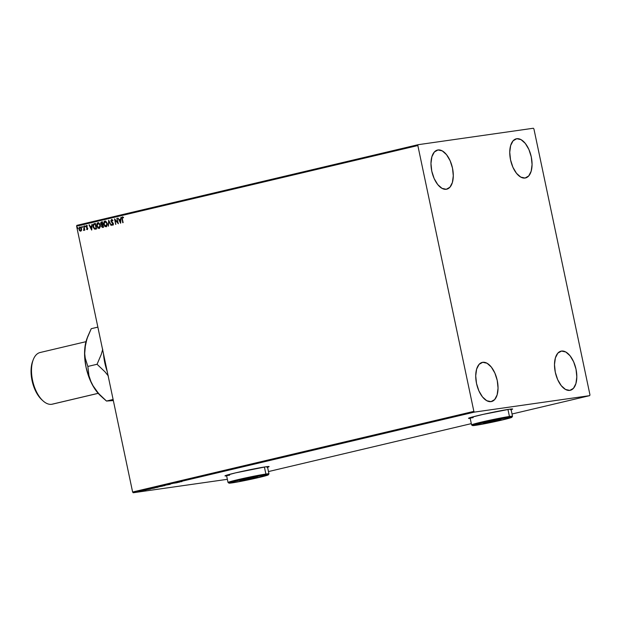 <?xml version="1.0" encoding="UTF-8"?>
<svg xmlns="http://www.w3.org/2000/svg" width="621" height="621" viewBox="0 0 621 621"><rect width="100%" height="100%" fill="white"/><g stroke="black" fill="none" stroke-linecap="round" stroke-linejoin="round"><path stroke-width="0.93" d="M511.091 409.542A22.527 0.9 168.1 0 0 512.519 408.975M510.648 409.844L512.612 409.076L509.321 409.255A22.527 0.9 -11.9 0 1 512.628 409.037A22.527 0.9 -11.9 0 1 511.122 409.697M267.535 467.101A22.527 0.9 168.1 0 0 268.971 466.542M267.092 467.403L269.064 466.643L265.765 466.813A22.527 0.9 -11.9 0 1 269.072 466.604A22.527 0.9 -11.9 0 1 267.566 467.264M437.991 149.956A20.113 10.441 -103.3 0 1 452.398 167.678A20.113 10.441 -103.3 0 1 446.755 189.195A20.113 10.441 -103.3 0 1 446.274 189.281L441.997 188.349L437.735 184.569L434.141 178.514L431.766 171.101L430.966 163.463L431.874 156.764L434.335 152.021L437.991 149.956L442.268 150.887L446.53 154.668L450.124 160.73L452.499 168.144L453.291 175.782L452.391 182.481L449.93 187.224L446.274 189.281A20.113 10.441 -103.3 0 1 431.867 171.559A20.113 10.441 -103.3 0 1 437.51 150.049A20.113 10.441 -103.3 0 1 437.991 149.956L437.037 150.181L437.991 149.956M561.516 351.067A20.113 10.441 -103.3 0 1 575.923 368.789A20.113 10.441 -103.3 0 1 570.28 390.298A20.113 10.441 -103.3 0 1 569.799 390.392L565.521 389.46L561.26 385.68L557.666 379.617L555.29 372.204L554.499 364.566L555.399 357.867L557.86 353.124L561.516 351.067L565.793 351.998L570.055 355.779L573.649 361.833L576.024 369.247L576.816 376.885L575.915 383.584L573.455 388.327L569.799 390.392A20.113 10.441 -103.3 0 1 555.391 372.67A20.113 10.441 -103.3 0 1 561.035 351.152A20.113 10.441 -103.3 0 1 561.516 351.067L560.561 351.292L561.516 351.067M482.734 362.307A20.113 10.441 -103.3 0 1 497.149 380.029A20.113 10.441 -103.3 0 1 491.506 401.546A20.113 10.441 -103.3 0 1 491.025 401.632L486.74 400.7L482.478 396.92L478.892 390.865L476.517 383.452L475.717 375.814L476.625 369.115L479.086 364.372L482.734 362.307L487.019 363.238L491.281 367.019L494.875 373.081L497.25 380.494L498.042 388.133L497.142 394.832L494.673 399.575L491.025 401.632A20.113 10.441 -103.3 0 1 476.618 383.91A20.113 10.441 -103.3 0 1 482.253 362.4A20.113 10.441 -103.3 0 1 482.734 362.307L481.787 362.532L482.734 362.307M516.765 138.716A20.113 10.441 -103.3 0 1 531.172 156.438A20.113 10.441 -103.3 0 1 525.537 177.948A20.113 10.441 -103.3 0 1 525.048 178.041L520.771 177.109L516.509 173.329L512.915 167.266L510.54 159.853L509.748 152.223L510.648 145.516L513.117 140.781L516.765 138.716L521.05 139.647L525.304 143.428L528.898 149.482L531.273 156.896L532.073 164.534L531.165 171.233L528.704 175.976L525.048 178.041A20.113 10.441 -103.3 0 1 510.641 160.319A20.113 10.441 -103.3 0 1 516.284 138.809A20.113 10.441 -103.3 0 1 516.765 138.716L515.81 138.941L516.765 138.716M589.95 394.801L533.928 128.974L533.354 128.244L418.088 144.701L76.849 225.353L76.6 226.199L417.84 145.547L473.862 411.374L132.615 492.026L76.6 226.199L132.615 492.026L133.197 492.756L474.436 412.103L589.702 395.647L512.03 414.005L589.702 395.647L589.95 394.801L533.928 128.974L533.354 128.244L418.088 144.701L417.84 145.547L473.862 411.374L474.436 412.103L589.702 395.647L589.95 394.801M81.568 230.275L81.39 228.07L80.474 227.053L79.566 227.123L78.898 228.66L79.395 230.445L80.583 231.191L81.568 230.275L81.615 228.761L79.853 227.007L78.968 229.39L79.62 230.733L80.73 231.167L81.568 230.275M83.882 227.542L83.75 230.445L84.316 229.623L84.805 230.135L83.951 226.106L84.114 228.939L83.524 230.36L84.316 229.623L84.805 230.135L83.951 226.106L83.882 227.542M87.359 225.803L86.412 225.462L85.946 226.362L87.398 228.404L87.266 229.095L86.498 229.203L87.204 229.623L87.74 228.233L86.319 226.432L87.359 225.803L86.498 225.431L85.985 226.774L87.421 228.497L86.498 229.203L87.313 229.615L87.778 228.396L86.342 226.665L87.359 225.803M95.875 229.071L96.581 228.901L95.424 223.397L93.336 224.29L93.197 227.139L94.4 229.002L96.581 228.901L95.424 223.397L94.338 223.653C93.127 224.15 92.715 225.182 93.103 226.758L94.718 229.133L95.875 229.071L94.718 229.133M102.387 221.751L101.013 222.209L100.633 223.506L101.712 225.027L101.689 226.812L102.558 227.457L103.552 227.255L102.387 221.751L101.456 221.976L100.68 223.793L101.712 225.027L101.518 226.3L102.884 227.41L103.552 227.255L102.387 221.751M108.691 220.261L108.295 226.137L108.947 221.596L111.353 225.415L108.691 220.261L108.295 226.137L108.947 221.596L111.353 225.415L108.691 220.261M116.857 218.328L117.726 222.427L114.52 218.887L115.677 224.391L115.172 220.199L118.378 223.754L116.857 218.328L117.726 222.427L114.52 218.887L115.677 224.391L115.172 220.199L118.378 223.754L116.857 218.328M122.353 218.965L122.391 217.521L123.354 217.761L123.447 217.296L122.43 216.869L121.84 217.567L122.764 222.714L122.353 218.965L122.554 217.428L123.354 217.761L123.447 217.296L122.43 216.869L121.98 218.996L123.121 222.629L122.353 218.965M120.66 223.211L121.002 217.35L120.505 219.322L119.185 219.632L117.943 218.072L120.606 223.226L121.002 217.35L120.505 219.322L119.185 219.632L117.943 218.072L120.66 223.211M111.78 219.974L112.704 220.719L112.944 220.37L111.733 219.399L110.911 220.61L111.4 222.062L112.991 223.645L112.82 224.608L111.943 224.088L111.726 224.492L112.665 225.229L113.379 224.631L113.34 223.513L111.299 220.672L111.78 219.974L112.704 220.719L112.944 220.37L111.633 219.415L110.957 221.138L113.038 223.839L112.882 224.623L111.943 224.088L111.726 224.492L112.828 225.213L113.395 223.731L111.322 221.06L111.819 219.974M107.286 223.459L105.733 221.107L104.142 221.487L103.606 223.832L104.871 226.471L106.525 226.618L107.394 224.46L107.286 223.459L104.879 221.014L103.691 224.336L106.121 226.797L107.286 223.459M100.323 225.105L98.762 222.753L97.171 223.133L96.643 225.485L97.901 228.117L99.554 228.264L100.431 226.114L100.323 225.105L97.908 222.66L96.729 225.982L99.158 228.443L100.323 225.105M91.722 230.049L92.063 224.189L91.559 226.16L90.247 226.471L88.997 224.918L91.66 230.065L92.063 224.189L91.559 226.16L90.247 226.471L88.997 224.918L91.722 230.049M85.178 226.23L84.658 225.912L84.712 226.657L85.193 226.393L84.782 225.842L84.58 226.37L84.976 226.758L84.782 225.842M82.414 226.882L81.894 226.564L81.949 227.309L82.43 227.045L82.019 226.494L81.817 227.022L82.213 227.41L82.026 226.494M77.912 227.946L77.392 227.628L77.446 228.373L77.928 228.109L77.516 227.558L77.314 228.086L77.71 228.474L77.524 227.558M471.308 423.631L268.474 471.572L471.308 423.631M227.356 479.311L133.197 492.756L227.356 479.311M139.748 491.444L136.535 492.127L139.345 491.475M144.608 490.163L146.044 489.985L144.608 490.163M154.714 488.021L150.468 488.789L154.714 488.021M159.488 486.616L162.391 486.204L159.488 486.616M165.791 485.125L170.193 484.357L165.791 485.125M173.958 483.2L177.218 482.696L173.958 483.2M180.036 481.857L181.961 481.578L179.787 481.842M509.321 409.255L482.859 414.44L470.524 417.522L468.56 418.282L470.19 418.321A22.527 0.9 -11.9 0 1 468.545 418.329A22.527 0.9 -11.9 0 1 484.458 414.083A22.527 0.9 -11.9 0 1 509.321 409.255M265.765 466.813L235.421 472.899L225.578 475.546L225.283 475.973L226.634 475.888A22.527 0.9 -11.9 0 1 224.996 475.888A22.527 0.9 -11.9 0 1 240.909 471.649A22.527 0.9 -11.9 0 1 265.765 466.813M179.5 482.16L175.037 482.944L179.5 482.16M170.371 484.101L168.213 484.574L170.371 484.101M165.248 485.389L161.142 486.251L164.697 485.638M158.285 487.035L154.124 487.927L158.044 487.237M150.561 488.999L146.098 489.783L150.561 488.999M225.066 475.795A22.527 0.9 168.1 0 0 226.603 475.725M225.004 475.771L227.216 475.655M267.061 467.248L269.025 466.487M468.614 418.228A22.527 0.9 168.1 0 0 470.159 418.166M468.56 418.212L470.772 418.096M510.617 409.689L512.581 408.921M178.77 482.269L177.288 482.501L178.77 482.269M160.505 486.507L158.627 486.895L160.505 486.507M157.726 487.283L155.266 487.609L157.92 487.12M153.488 488.277L151.175 488.587L153.488 488.277M149.832 489.107L148.349 489.364L149.832 489.107M138.863 491.669L137.062 492.018L139.236 491.227M158.627 486.895L159.015 486.755M122.927 222.675L121.98 218.996L122.593 216.845L121.98 217.855L122.927 222.675M123.525 217.738L122.717 217.404M122.974 217.428L123.385 217.645M120.676 223.017L117.943 218.072L120.676 223.017M119.356 219.609L120.668 219.298L121.002 217.366L120.668 219.298L119.356 219.609M120.521 221.868L120.637 219.904L120.521 221.868L119.457 220.16L120.466 219.927L120.521 221.868M118.355 223.607L115.172 220.199L118.355 223.607M115.84 224.352L114.714 218.996L115.84 224.352M117.889 222.403L117.027 218.305L117.889 222.403M112.021 219.943L112.875 220.696L111.873 219.974M112.999 225.19L111.726 224.492L112.028 224.204L112.913 225.198M112.719 224.647L113.208 223.816L110.957 221.138L111.803 219.392L111.128 221.115L113.154 223.622L112.882 224.623M111.12 225.47L108.947 221.596L111.12 225.47M108.458 226.098L108.791 220.447L108.458 226.098M106.292 226.774L103.691 224.336L104.879 221.014M105.042 220.991L104.056 221.868L103.808 224.065L104.693 226.114L106.075 226.805M105.259 221.534L106.432 222.093L107.13 223.723L107.006 225.345L106.152 226.215L104.049 224.251L105.003 221.581L105.997 221.852L106.928 223.544L105.003 221.581L106.928 223.544L105.989 226.238L107.091 223.521L106.571 225.842L105.298 226.153L104.095 224.453L104.064 222.644L105.003 221.581M103.055 227.387L101.518 226.3L101.875 225.004L100.68 223.793L101.456 221.976L102.395 221.767L101.176 222.178L100.796 223.482L101.875 225.004L101.86 226.789L102.822 227.426M102.395 224.492L101.037 223.715L102.31 222.38L102.744 224.422L101.417 224.391L101.021 223.226L102.147 222.403L102.744 224.422L102.31 222.38L102.581 224.445L101.813 224.561M102.861 224.988L103.233 226.75L102.341 226.867L101.875 226.207L102.861 224.988L103.233 226.75L102.861 224.988M102.698 226.867L101.844 225.982L102.698 225.012L102.698 226.867M101.976 224.538L102.566 224.468L101.976 224.538M99.321 228.419L96.729 225.982L98.126 222.629M98.18 222.621L97.093 223.513L96.845 225.71L97.722 227.76L99.112 228.45M98.289 223.187L99.469 223.739L100.167 225.369L99.95 227.193L98.933 227.899L97.745 227.34L97.086 225.897L98.227 223.195M99.026 227.884L97.086 225.897L97.163 224.103L98.04 223.226L100.128 225.167L98.203 223.203L99.298 223.77L99.965 225.19L99.026 227.884L100.128 225.167L99.872 227.014L99.026 227.884M96.038 229.048L94.881 229.11L93.274 226.735C92.886 225.159 93.297 224.127 94.501 223.63L93.352 224.561L93.313 226.929L94.276 228.761L95.758 229.11M96.038 228.458L94.796 228.567L93.468 226.681L93.864 224.507L95.184 224.049L96.271 228.396L95.347 224.026L96.271 228.396L95.502 228.551M95.867 228.481L94.299 228.311L93.414 226.386L93.678 224.701L95.184 224.049L96.108 228.427L94.796 228.567M91.729 229.863L88.997 224.918L89.401 224.841L91.729 229.863M90.41 226.448L91.722 226.137L92.063 224.204L91.722 226.137L90.41 226.448M91.574 228.707L91.691 226.743L91.574 228.707L90.519 226.999L91.528 226.766L91.574 228.707M87.483 229.591L86.754 228.932L87.367 229.599M86.8 228.784L87.188 229.126L86.637 228.807M87.328 229.102L87.421 228.132L85.985 226.774L86.668 225.407L86.148 226.75L87.522 228.295L87.351 229.102M86.645 225.92L87.227 226.223M86.855 225.889L87.336 226.129M85.139 226.735L84.743 226.347L84.976 226.758M84.58 226.37L84.945 225.819M84.914 225.827L85.069 226.735M84.603 230.181L84.316 229.623L84.603 230.181M83.524 230.36L83.765 229.933L83.92 230.414M83.944 229.902L84.277 228.916L83.594 226.191L84.277 228.916L83.905 229.91M82.376 227.387L81.98 226.999L82.213 227.41M81.817 227.022L82.182 226.471L82.306 227.387M80.901 231.144L79.62 230.733L78.968 229.39L80.024 226.975L79.17 227.923L79.139 229.359L79.791 230.709L80.753 231.167M80.016 227.511L81.444 228.955L81.188 230.383L80.163 230.608L79.333 229.296L79.962 227.496L81.421 228.823L80.629 230.67L79.333 229.296L79.566 227.752L79.962 227.496L81.25 228.846L80.559 230.663M80.241 227.457L81.421 228.823L80.629 230.67M77.873 228.45L77.314 228.086L77.71 228.474M77.314 228.086L77.679 227.534M77.648 227.542L77.804 228.458M119.457 220.16L120.466 219.927L120.358 221.891L119.457 220.16M90.519 226.999L91.528 226.766L91.411 228.73L90.519 226.999M474.436 412.103L133.197 492.756L132.615 492.026L473.862 411.374L474.436 412.103M417.84 145.547L76.6 226.199L76.849 225.353L418.088 144.701L417.84 145.547M85.977 341.674L40.124 352.511A26.548 13.778 76.7 0 0 32.68 380.906A26.548 13.778 76.7 0 0 51.698 404.294A26.548 13.778 -103.3 0 1 42.934 400.793A26.548 13.778 -103.3 0 1 33.231 359.745A26.548 13.778 -103.3 0 1 40.761 352.386M33.231 359.745L32.68 361.189A24.933 12.948 76.7 0 0 41.793 399.745L42.934 400.793M52.956 403.999A26.548 13.778 -103.3 0 1 51.698 404.294L98.172 393.31L51.698 404.294A26.548 13.778 76.7 0 0 52.335 404.178L98.196 393.341M103.49 353.799A37.004 19.204 76.7 0 0 107.216 371.474A37.004 19.204 -103.3 0 1 103.49 353.799M100.555 395.756L94.617 388.606L91.279 382.606L88.943 375.674L87.848 366.444L97.062 364.271L101.324 354.273L102.737 349.235L101.324 354.273L97.062 364.271L104.988 371.824L108.341 375.984L104.988 371.824L97.062 364.271L87.848 366.444L85.248 358.131L84.689 353.574L85.341 344.562L87.01 338.453M113.332 400.514L110.181 400.654M103.296 398.263L106.486 401.05L113.115 399.482L106.486 401.05L112.735 400.607L106.486 401.05L98.56 393.497L92.405 384.873L88.663 376.419L86.04 367.151L84.712 357.696L84.782 348.691A37.004 19.204 76.7 0 0 92.405 384.873A37.004 19.204 76.7 0 0 100.517 395.717L103.296 398.263L98.56 393.497L93.724 387.131L90.332 380.316L88.943 375.674L87.848 366.444L85.248 358.131L84.689 353.574L85.558 343.731L87.802 336.388L91.233 328.695L97.87 327.127L91.233 328.695L86.979 338.686L84.782 348.691A37.004 19.204 76.7 0 1 86.994 338.499L87.802 336.388M42.018 399.947L39.433 397.199L35.979 391.773L32.036 380.494L31.05 371.024L31.694 364.612L32.766 360.98M226.805 475.476L227.565 474.91A20.912 0.838 168.1 0 0 226.533 475.399L228.023 482.478A20.912 0.838 -11.9 0 1 242.803 478.535A20.912 0.838 -11.9 0 1 265.889 474.056A20.912 0.838 168.1 0 0 242.407 478.628A20.912 0.838 168.1 0 0 228.047 482.509L229.002 483.13A20.113 0.807 -11.9 0 1 242.811 479.396A20.113 0.807 -11.9 0 1 265.384 474.995L265.889 474.056L264.406 467.023L265.889 474.056A20.912 0.838 -11.9 0 1 268.955 473.854L267.465 466.775A20.912 0.838 168.1 0 0 266.324 466.736M268.326 474.84L268.947 473.893A20.912 0.838 168.1 0 0 265.889 474.056L265.384 474.995A20.113 0.807 -11.9 0 1 268.326 474.84A20.113 0.807 -11.9 0 1 253.748 478.675A20.113 0.807 -11.9 0 1 231.928 482.905L251.831 479.102L268.326 474.84L260.145 475.865L241.755 479.629L230.748 482.377L229.234 483.169L231.928 482.905A20.113 0.807 -11.9 0 1 229.002 483.13M244.503 480.149L239.877 480.809L244.03 479.614L257.436 477.091L244.503 480.149L257.436 477.091L244.03 479.614L239.877 480.809L244.503 480.149L244.697 479.474L244.503 480.149M227.837 475.422L229.599 475.197M266.921 467.093L267.201 466.697L266.168 466.751M252.801 477.759L253.283 478.294L252.801 477.759M470.353 417.91L471.114 417.343A20.912 0.838 168.1 0 0 470.089 417.84L471.58 424.911A20.912 0.838 -11.9 0 1 486.359 420.976A20.912 0.838 -11.9 0 1 509.437 416.489A20.912 0.838 168.1 0 0 485.964 421.061A20.912 0.838 168.1 0 0 471.603 424.943L472.558 425.564A20.113 0.807 -11.9 0 1 486.359 421.83A20.113 0.807 -11.9 0 1 508.941 417.436L509.437 416.489L507.962 409.456L509.437 416.489A20.912 0.838 -11.9 0 1 512.511 416.287L511.021 409.208A20.912 0.838 168.1 0 0 509.88 409.177M511.883 417.273L512.504 416.326A20.912 0.838 168.1 0 0 509.437 416.489L508.941 417.436A20.113 0.807 -11.9 0 1 511.883 417.273A20.113 0.807 -11.9 0 1 497.297 421.116A20.113 0.807 -11.9 0 1 475.484 425.338L499.113 420.712L511.875 417.281L506.596 417.801L489.038 421.24L474.297 424.818L472.542 425.501L475.484 425.338A20.113 0.807 -11.9 0 1 472.558 425.564M488.059 422.59L483.425 423.25L487.586 422.047L500.992 419.532L488.059 422.59L500.992 419.532L496.365 420.192L496.839 420.728L496.358 420.192L487.586 422.047L483.425 423.25L488.059 422.59L488.253 421.907L488.059 422.59M471.386 417.855L473.155 417.638M510.478 409.526L511.005 409.247L509.717 409.192"/></g></svg>
